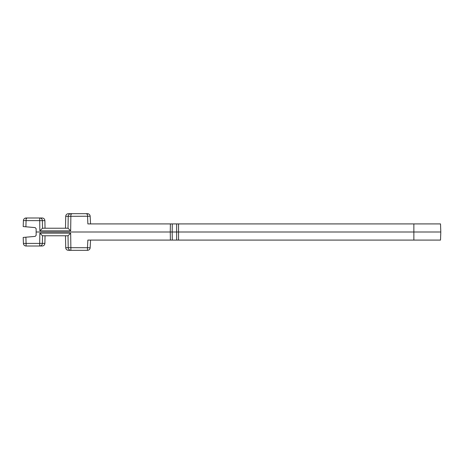 <?xml version="1.0" encoding="UTF-8"?>
<svg xmlns="http://www.w3.org/2000/svg" width="464" height="464" viewBox="0 0 464 464"><rect width="100%" height="100%" fill="white"/><g stroke="black" fill="none" stroke-linecap="round" stroke-linejoin="round"><path stroke-width="0.7" d="M25.885 226.792L26.1 220.591L23.409 220.591L23.2 226.56L35.148 227.604L36.134 228.677L36.134 235.323L35.148 236.396L23.2 237.44L23.409 243.409L26.1 243.409L25.885 237.208M172.289 240.085L172.167 232L170.265 232L170.381 223.915L172.289 223.915L172.167 232L440.8 232L440.516 223.915L178.541 223.915L178.541 240.085L87.864 240.085L87.464 247.718L65.708 247.672L65.499 235.77L45.025 235.77L44.892 243.362C44.706 244.969 43.807 245.856 42.195 246.007L39.689 246.007L39.689 243.409L26.1 243.409L26.1 246.007L39.689 246.007A2.697 2.691 90 0 0 42.381 243.362L39.689 243.409L39.846 233.172L42.497 235.77L68.022 235.77L68.208 247.672A2.697 2.691 -90 0 0 70.899 250.322L87.464 250.322L87.464 247.718L90.149 247.77L90.555 240.085M176.639 240.085L176.639 223.915L178.541 223.915M178.541 240.085L440.516 240.085L440.8 232M39.689 217.993L39.846 230.828L70.673 230.828L68.028 228.23L42.497 228.23L42.381 220.638L44.892 220.638C44.706 219.031 43.807 218.144 42.195 217.993L26.1 217.993L26.1 220.591L42.381 220.638A2.697 2.691 90 0 0 39.689 217.993L42.195 217.993M44.892 220.638L45.025 228.23L65.499 228.23L65.708 216.328L90.149 216.23L90.555 223.915M39.846 230.828L42.497 228.23M23.409 220.591A2.697 2.697 0 0 1 26.1 217.993L26.651 218.48M26.1 246.007A2.697 2.697 0 0 1 23.409 243.409M68.399 250.322L70.899 250.322L68.399 250.322C66.787 250.166 65.894 249.284 65.708 247.672M70.899 250.322L70.673 233.172L68.028 235.77M90.149 247.77A2.697 2.697 0 0 1 87.464 250.322M170.381 223.915L87.864 223.915L87.464 213.678L68.399 213.678L70.899 213.678L70.673 230.828M87.464 213.678A2.697 2.697 0 0 1 90.149 216.23M68.399 213.678C66.787 213.834 65.894 214.716 65.708 216.328M36.134 232L170.265 232L170.381 240.085M176.639 223.915L172.289 223.915M70.899 213.678A2.697 2.691 -90 0 0 68.208 216.328L68.028 228.23M44.892 243.362L42.381 243.362L42.497 235.77M70.673 233.172L39.846 233.172M413.859 240.085L413.859 223.915M71.52 214.171L70.98 213.678M86.71 214.171L87.244 213.678"/></g></svg>
